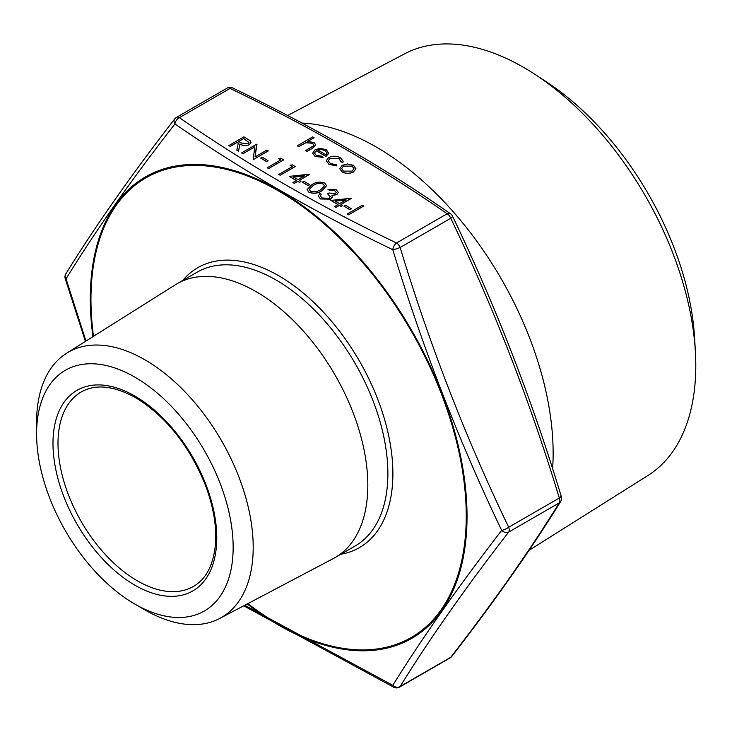 <?xml version="1.0" encoding="UTF-8"?>
<svg xmlns="http://www.w3.org/2000/svg" width="732" height="732" viewBox="0 0 732 732"><rect width="100%" height="100%" fill="white"/><g stroke="black" fill="none" stroke-linecap="round" stroke-linejoin="round"><path stroke-width="1.1" d="M363.676 206.085L348.633 214.769L347.279 213.991L362.322 205.216L363.676 206.085M351.333 208.757L349.786 209.654L344.003 206.214L345.55 205.326L351.333 208.757M351.333 198.418L340.92 204.429L342.658 205.436L341.112 206.323L339.373 205.326L335.906 207.33L334.551 206.552L338.028 204.548L330.891 200.422L351.058 198.262L341.002 204.484M342.658 205.436L341.112 206.424L339.373 205.418L335.906 207.421L334.551 206.552M337.946 204.594L330.891 200.422M336.299 192.617L334.808 190.759L329.345 190.274L328 189.405L336.336 189.762L338.312 192.397L336.821 194.648L331.971 195.426M338.312 192.443L336.821 194.648M332.374 196.588L330.544 199.168L320.479 198.967L318.301 196.085M336.821 194.556L331.971 195.325L332.31 197.009L330.544 199.067L320.479 198.866L318.292 196.03L319.902 193.413L321.247 194.19L320.351 196.167M330.205 196.725L327.616 193.852L329.153 192.964L335.476 193.77L336.299 192.571L334.808 190.759M326.609 185.736L322.016 190.732C318.109 193.422 313.744 193.934 308.922 192.287L307.083 189.698M309.682 184.711L308.135 185.599L302.353 182.167L303.899 181.28L309.682 184.711M309.682 174.372L299.269 180.383L301.008 181.39L299.461 182.277L297.723 181.28L294.255 183.284L292.901 182.497L296.378 180.493L289.241 176.375L309.407 174.216L299.351 180.438M301.008 181.39L299.461 182.378L297.723 181.371L294.255 183.375L292.901 182.497M296.295 180.548L289.241 176.375M290.009 165.24L292.434 164.865L295.216 166.567L280.182 175.25L278.828 174.472L292.324 166.585L290.009 165.24L292.242 166.631M278.444 158.56L280.868 158.185L283.65 159.887L268.607 168.57L267.262 167.793L280.759 159.896L278.444 158.56L280.676 159.951M268.031 160.665L266.485 161.552L260.702 158.121L262.248 157.224L268.031 160.665M242.96 153.766L241.615 152.887L256.648 144.204L255.047 156.932L266.869 150.106L268.223 150.975L253.18 159.668L254.773 146.848L242.96 153.665L254.754 146.949M251.03 142.456L249.356 144.726C245.989 146.153 242.85 145.915 239.94 144.003L238.522 151.204L236.857 150.234L238.275 142.941L237.177 142.31L230.232 146.318L228.887 145.54L243.93 136.857L250.143 140.681L251.03 142.411L249.356 144.634C245.989 146.052 242.85 145.814 239.94 143.911L238.522 151.103L236.857 150.142M238.257 143.033L237.177 142.411L230.232 146.418L228.887 145.54M355.889 168.57L353.483 172.002C349.686 173.823 345.907 173.823 342.146 171.983L339.74 168.735M343.162 161.241L342.942 162.284L341.103 162.037L339.035 158.615L330.022 158.387L328.256 160.83M336.674 165.798L328.997 164.297L326.298 160.711L328.549 157.581C332.603 155.715 336.574 155.788 340.481 157.792L343.162 161.186L342.942 162.184L341.103 161.937L339.035 158.515L330.022 158.286L328.256 160.775L330.37 163.529L336.29 164.718L336.674 165.899L328.997 164.398L326.298 160.756M323.096 157.389L314.989 156.209L312.628 153.217L315.117 149.749L320.049 148.358L326.399 149.657L328.659 153.464L326.042 156.355L316.206 150.682L314.476 153.034L316.169 155.33L322.528 156.328L323.096 157.481L314.989 156.309L312.628 153.263M328.732 152.842L326.042 156.456L316.206 150.774L314.476 153.08M314.083 137.653L307.568 141.413L314.019 142.52L315.748 144.835L312.564 148.102L306.946 151.35L305.601 150.563L313.113 146.052L313.781 144.799L312.436 143.161L305.793 142.685L298.656 146.556L297.311 145.778L312.738 136.875L314.083 137.753L307.76 141.404M315.748 144.89L312.564 148.203L306.946 151.442L305.601 150.563M313.781 144.854L312.436 143.252L305.793 142.777L298.656 146.656L297.311 145.778M244.763 605.254L392.773 685.317C422.401 637.728 458.708 586.085 501.676 530.38C458.735 440.737 422.428 347.169 392.773 249.676C313.424 211.53 240.819 169.614 174.948 123.918A5.911 3.697 124.6 0 1 179.422 117.651C245.028 163.337 317.395 205.116 396.524 242.987L447.133 213.771C381.537 168.085 309.169 126.307 230.04 88.435L179.422 117.651A5.911 3.413 -120 0 0 176.476 117.358L227.085 88.142A5.911 3.413 60 0 1 230.04 88.435A5.911 3.102 115.8 0 1 232.611 87.941A5.911 5.911 0 0 0 227.085 88.142M302.032 123.095A249.987 144.332 60 0 1 376.367 147.086A249.987 144.332 60 0 1 552.605 468.782M529.026 550.363L648.012 475.452A243.482 140.581 -120 0 0 695.4 352.11A243.482 140.581 -120 0 0 535.11 74.472A243.482 140.581 -120 0 0 523.618 67.39A243.482 140.581 -120 0 0 404.595 53.829L287.639 115.51M535.11 74.472L546.584 81.984A224.889 129.839 60 0 1 694.631 338.413L695.4 352.11M134.88 377.145A138.989 80.246 -120 0 0 36.6 433.893A138.989 80.246 -120 0 0 134.88 604.11A138.989 80.246 -120 0 0 233.16 547.371A138.989 80.246 -120 0 0 134.88 377.145M134.88 604.11L144.899 609.902A153.162 88.426 60 0 0 219.774 618.43L333.316 558.553A158.075 91.262 60 0 0 335.082 557.574L355.13 545.999A158.075 91.262 -120 0 0 379.368 419.326A158.075 91.262 -120 0 0 276.092 280.036A158.075 91.262 -120 0 0 197.064 272.203L177.007 283.778A158.075 91.262 60 0 1 256.044 291.611A158.075 91.262 60 0 1 359.311 430.91A158.075 91.262 60 0 1 335.082 557.574M36.6 433.893L36.6 422.318A153.162 88.426 60 0 1 66.649 353.208A153.162 88.426 60 0 1 144.899 359.787A153.162 88.426 60 0 1 245.412 496.296A153.162 88.426 60 0 1 219.774 618.43M66.649 353.208L175.277 284.821A158.075 91.262 60 0 1 177.007 283.778M400.139 247.489C429.556 344.653 465.744 437.91 508.685 527.26A5.911 1.546 154.6 0 1 501.676 530.38A5.911 4.346 -142.3 0 0 508.685 532.082C465.744 587.467 429.556 638.935 400.139 686.506A5.911 4.941 -148.1 0 1 392.773 685.317A5.911 3.102 115.8 0 0 393.944 687.33A5.911 5.911 0 0 0 399.48 687.128A5.911 3.413 60 0 0 400.139 686.506L450.756 657.29C493.697 601.905 529.877 550.437 559.303 502.866L508.685 532.082A5.911 3.413 -120 0 0 509.243 529.995A5.911 3.413 -120 0 0 508.685 527.26L559.303 498.034C529.877 400.88 493.697 307.623 450.756 218.273L400.139 247.489A5.911 0.942 162.9 0 1 392.773 249.676A5.911 3.102 115.8 0 1 396.524 242.987A5.911 3.413 -120 0 1 400.139 247.489M560.52 496.406L559.376 498.245M176.476 117.358A5.911 5.911 0 0 0 174.747 118.868A5.911 4.346 -142.3 0 0 174.948 123.918C131.787 179.313 95.48 230.964 66.036 278.865L85.983 341.039M65.23 278.645A5.911 0.942 162.9 0 0 66.036 278.865A5.911 4.941 -148.1 0 1 65.862 273.777A5.911 5.911 0 0 0 65.23 278.645L85.406 341.396M450.482 213.726A5.911 5.911 0 0 1 452.468 216.059A5.911 1.546 154.6 0 1 450.756 218.273A5.911 3.413 60 0 0 447.133 213.771A5.911 3.697 124.6 0 1 450.482 213.726C384.62 167.866 311.997 125.941 232.611 87.941M561.325 496.625A5.911 0.942 162.9 0 1 559.303 498.034A5.911 3.413 60 0 1 559.861 500.77A5.911 3.413 60 0 1 559.303 502.866A5.911 4.941 -148.1 0 0 560.694 501.484A5.911 5.911 0 0 0 561.325 496.625C531.825 399.196 495.537 305.674 452.468 216.059M451.809 656.394A5.911 4.346 -142.3 0 1 450.756 657.29A5.911 3.413 -120 0 1 450.089 657.903A5.911 5.911 0 0 0 451.809 656.394C494.859 600.89 531.148 549.247 560.694 501.484M328.732 152.887L328.659 153.564M317.697 149.978L326.042 154.8L327.012 152.997L325.118 150.481L321.247 149.438L317.697 149.978M327.012 153.043L325.118 150.572L321.247 149.538L317.697 150.078M341.176 161.351L341.103 162.037M347.517 163.959L353.519 165.322L355.889 168.781L353.483 171.901C349.686 173.731 345.907 173.722 342.146 171.892L339.74 168.689L342.109 165.34L347.517 163.959M352.165 166.1L343.454 166.118L341.634 168.616L343.491 171.105L352.129 171.132L353.94 168.607L352.165 166.1L343.454 166.219L341.634 168.671M353.94 168.653L352.165 166.191M243.729 138.522L238.724 141.422L241.45 143.024L248.002 143.856L248.962 142.493L243.729 138.522L238.806 141.468M248.962 142.548L243.729 138.623M242.96 153.665L241.615 152.887M268.223 150.883L253.18 159.668M256.932 144.369L255.038 156.941M268.031 160.564L266.485 161.552M266.485 161.461L260.702 158.121M283.65 159.786L268.607 168.57M268.607 168.47L267.262 167.692M295.216 166.466L280.182 175.25M280.182 175.149L278.828 174.372M293.431 177.016L297.915 179.605L304.448 175.836L293.431 177.016M304.247 175.955L293.578 177.098M309.682 184.62L308.135 185.599M308.135 185.507L302.353 182.167M308.922 192.196L307.083 189.652L311.795 184.729C315.62 182.012 319.939 181.454 324.733 183.064L326.609 185.681L322.016 190.631C318.109 193.321 313.744 193.843 308.922 192.196L308.922 192.287M313.15 185.507L309.215 189.432L310.514 191.327L316.325 191.702L320.671 189.844L324.523 185.809L323.242 183.979C319.427 182.835 316.068 183.339 313.15 185.507L309.215 189.478M323.242 183.979L323.242 184.08C319.427 182.927 316.068 183.439 313.15 185.599M324.523 185.855L323.242 184.08M334.808 190.659L329.345 190.274M321.247 194.19L320.351 196.066L322.053 197.988L329.061 198.363L330.205 196.679L327.616 193.852M332.374 196.634L332.31 197.1M329.345 190.183L328 189.405M335.082 201.062L339.566 203.652L346.099 199.882L335.082 201.062M345.897 200.001L335.229 201.144M351.333 208.666L349.786 209.654M349.786 209.553L344.003 206.214M363.676 205.994L348.633 214.769M348.633 214.677L347.279 213.9M247.837 603.635A265.368 153.208 -120 0 0 465.607 533.445A265.368 153.208 -120 0 0 278.599 190.979A265.368 153.208 -120 0 0 93.495 336.308M182.735 280.475A161.616 93.312 60 0 1 278.599 275.69A161.616 93.312 60 0 1 388.189 433.463A161.616 93.312 60 0 1 340.81 554.27M81.252 391.959A112.261 64.819 -120 0 0 81.252 521.587A112.261 64.819 -120 0 0 193.513 586.405C205.848 579.222 213.113 565.598 215.318 545.55C216.956 526.756 213.451 506.114 204.804 483.632C188.664 444.763 165.597 416.124 135.612 397.696C113.853 385.709 95.736 383.797 81.252 391.959M134.88 396.076A115.812 66.859 60 0 1 205.802 578.856A115.812 66.859 60 0 1 63.959 496.964A115.812 66.859 60 0 1 134.88 396.076M92.937 336.665A266.393 153.802 60 0 1 184.482 164.865A266.393 153.802 60 0 1 278.663 190.1A266.393 153.802 60 0 1 467.034 516.371A266.393 153.802 60 0 1 278.663 625.128A266.393 153.802 60 0 1 247.251 603.946M174.747 118.868C131.705 174.381 95.407 226.014 65.862 273.777M243.71 605.803L393.944 687.33M450.089 657.903L399.48 687.128"/></g></svg>
